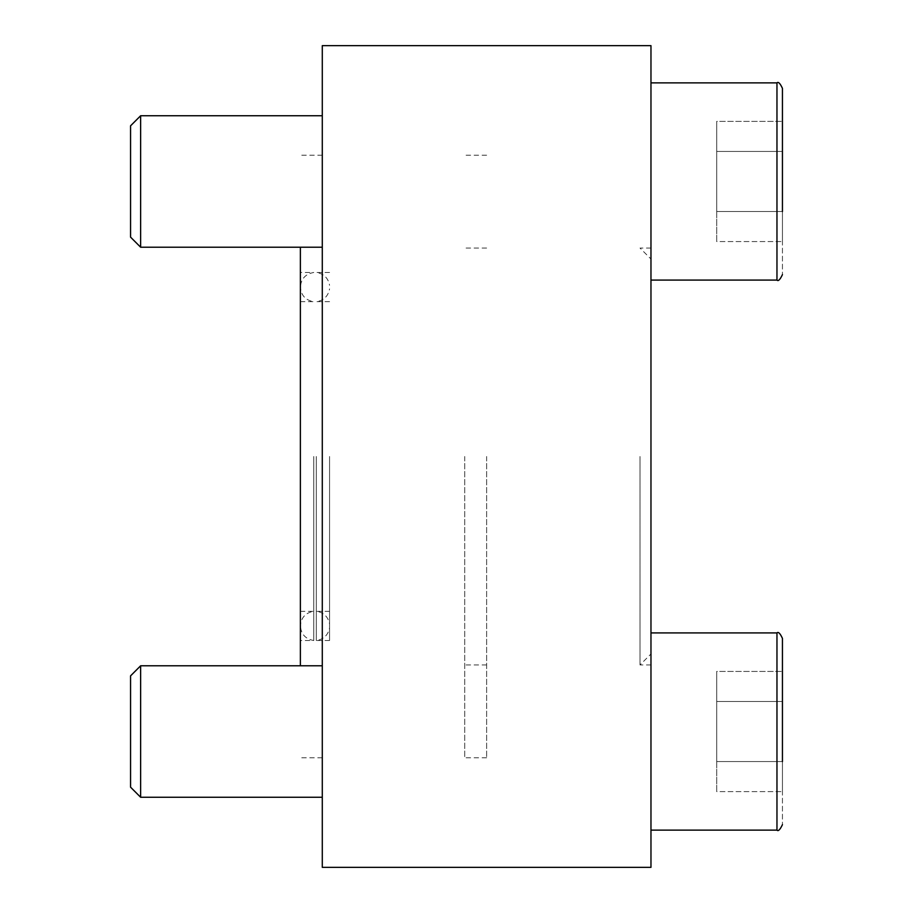 <?xml version="1.0" encoding="UTF-8"?>
<svg xmlns="http://www.w3.org/2000/svg" width="913" height="913" viewBox="0 0 913 913"><rect width="100%" height="100%" fill="white"/><g stroke="black" fill="none" stroke-linecap="round" stroke-linejoin="round"><path stroke-width="0.68" stroke-dasharray="4.57 3.42" d="M650.969 181.482L650.969 82.878L650.969 181.482M650.969 731.518L650.969 830.122L650.969 731.518M650.969 456.5L650.969 664.938L650.969 456.5M650.969 867.35L650.969 45.65L322.289 45.65L322.289 867.35L650.969 867.35M313.764 456.5L313.764 640.504L313.764 456.5M300.377 247.218L300.377 665.782M640.013 456.5L640.013 664.938L640.013 456.5M322.289 456.5L322.289 757.79L322.289 456.5M322.289 181.482L322.289 115.746L322.289 181.482M322.289 731.518L322.289 797.254L322.289 731.518M300.377 301.689L313.764 301.689C305.535 300.274 301.073 295.413 300.377 287.093L300.377 625.907C301.073 634.227 305.535 639.089 313.764 640.504L300.377 640.504M130.559 731.518L130.559 787.177L130.559 675.871L130.559 787.177L140.636 797.254L140.636 665.782L140.636 797.254L140.636 665.782L130.559 675.871L130.559 731.518M782.441 638.392L782.441 824.644L782.441 638.392L782.441 791.617L782.441 671.432L782.441 791.617L782.441 761.568L716.705 761.568L716.705 701.469L782.441 701.469L716.705 701.469L716.705 671.432L782.441 671.432L716.705 671.432L716.705 761.568L782.441 761.568L716.705 761.568L716.705 791.617L782.441 791.617L716.705 791.617L716.705 701.469L782.441 701.469L716.705 701.469L716.705 671.432L716.705 761.568L782.441 761.568M130.559 181.482L130.559 125.823L130.559 237.129L140.636 247.218L140.636 115.746L140.636 247.218L140.636 115.746L130.559 125.823L130.559 181.482M782.441 88.356L782.441 274.608L782.441 88.356L782.441 241.568L782.441 121.383L782.441 241.568L782.441 211.531L716.705 211.531L716.705 151.432L782.441 151.432L716.705 151.432L716.705 121.383L782.441 121.383L716.705 121.383L716.705 211.531L782.441 211.531L716.705 211.531L716.705 241.568L782.441 241.568L716.705 241.568L716.705 151.432L782.441 151.432L716.705 151.432L716.705 121.383L716.705 211.531L782.441 211.531M716.705 211.531L716.705 241.568L716.705 211.531M716.705 761.568L716.705 791.617L716.705 761.568M329.57 456.5L329.57 640.504L329.57 456.5M316.297 456.5L316.297 640.504L316.297 456.5M486.629 456.5L486.629 757.79L486.629 456.5M464.717 456.5L464.717 757.79L464.717 456.5M650.969 632.914L776.963 632.914L776.963 830.122L776.963 632.914L776.963 830.122L650.969 830.122M650.969 82.878L776.963 82.878L776.963 280.086L776.963 82.878L776.963 280.086L650.969 280.086M300.377 611.311L313.764 611.311C305.535 612.726 301.073 617.587 300.377 625.907L300.377 287.093C301.073 278.773 305.535 273.911 313.764 272.496L300.377 272.496M650.969 248.062L640.013 248.062L650.969 259.018M650.969 664.938L640.013 664.938L650.969 653.982M322.289 155.21L300.377 155.21M322.289 757.79L300.377 757.79M322.289 665.782L140.636 665.782M322.289 797.254L140.636 797.254M322.289 115.746L140.636 115.746M322.289 247.218L140.636 247.218M329.57 301.689L316.297 301.689C323.727 300.537 328.155 296.269 329.57 288.885M329.57 611.311L316.297 611.311C323.727 612.463 328.155 616.731 329.57 624.115M329.57 272.496L316.297 272.496C323.727 273.649 328.155 277.917 329.57 285.301M329.57 640.504L316.297 640.504C323.727 639.351 328.155 635.083 329.57 627.699M486.629 155.21L464.717 155.21M486.629 757.79L464.717 757.79M486.629 248.062L464.717 248.062M486.629 664.938L464.717 664.938"/><path stroke-width="1.37" d="M650.969 45.65L650.969 867.35L322.289 867.35L322.289 45.65L650.969 45.65M300.377 665.782L300.377 247.218M130.559 787.177L130.559 675.871L140.636 665.782L140.636 797.254L130.559 787.177M782.441 761.568L782.441 638.392C780.147 633.36 778.321 631.534 776.963 632.914L650.969 632.914M130.559 237.129L130.559 125.823L140.636 115.746L140.636 247.218L130.559 237.129M782.441 211.531L782.441 88.356C780.124 83.311 778.298 81.485 776.963 82.878C778.298 81.485 780.124 83.311 782.441 88.356M650.969 830.122L776.963 830.122C778.23 831.549 780.056 829.723 782.441 824.644C780.056 829.723 778.23 831.549 776.963 830.122L776.963 632.914C778.321 631.534 780.147 633.36 782.441 638.392M650.969 280.086L776.963 280.086C778.253 281.501 780.079 279.675 782.441 274.608C780.079 279.675 778.253 281.501 776.963 280.086L776.963 82.878L650.969 82.878M322.289 665.782L140.636 665.782M322.289 797.254L140.636 797.254M322.289 115.746L140.636 115.746M322.289 247.218L140.636 247.218"/></g></svg>
